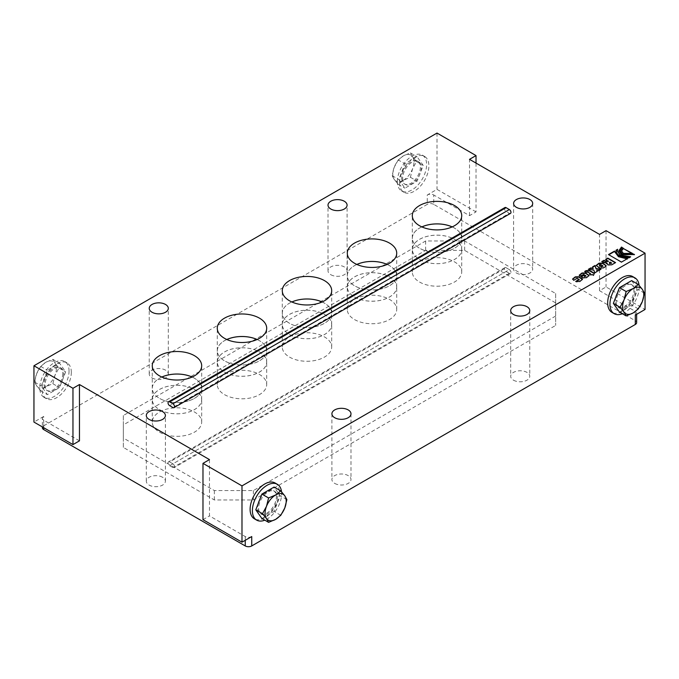 <?xml version="1.0" encoding="UTF-8"?>
<svg xmlns="http://www.w3.org/2000/svg" width="679" height="679" viewBox="0 0 679 679"><rect width="100%" height="100%" fill="white"/><g stroke="black" fill="none" stroke-linecap="round" stroke-linejoin="round"><path stroke-width="0.51" stroke-dasharray="3.4 2.55" d="M504.938 207.545A2.3 1.324 60 0 0 504.59 209.387A2.3 1.324 60 0 0 506.093 211.415L509.343 213.291L172.907 407.527M510.489 213.41A2.3 1.324 60 0 1 509.343 213.291M506.093 211.415L169.657 405.652M509.343 269.597A2.3 1.324 60 0 1 510.846 271.617A2.3 1.324 60 0 1 510.489 273.459A2.3 1.324 60 0 1 509.343 273.348L506.093 271.473A2.3 1.324 60 0 1 504.59 269.444A2.3 1.324 60 0 1 504.938 267.602A2.3 1.324 60 0 1 506.093 267.721L169.657 461.958A2.3 1.324 -120 0 0 168.511 461.839A2.3 1.324 -120 0 0 168.154 463.681A2.3 1.324 -120 0 0 169.657 465.709L172.907 467.585A2.3 1.324 -120 0 0 174.062 467.695A2.3 1.324 -120 0 0 174.41 465.853A2.3 1.324 -120 0 0 172.907 463.833L509.343 269.597L506.093 267.721M169.657 461.958L172.907 463.833M555.66 316.041L253.36 490.569L214.352 490.569L123.34 438.023L123.34 415.506L425.64 240.977L464.648 240.977L555.66 293.523L555.66 325.428L555.66 302.902L464.648 250.356L425.64 250.356L123.34 424.893L123.34 447.41L214.352 499.956L253.36 499.956L555.66 325.428M192.14 377.032A24.707 14.267 180 0 1 194.449 378.203A24.707 14.267 180 0 1 201.68 388.295A24.707 14.267 180 0 1 186.428 401.476A24.707 14.267 180 0 1 159.506 398.378A24.665 14.242 0 0 0 186.411 401.45A24.665 14.242 0 0 0 201.638 388.295A24.665 14.242 0 0 0 194.415 378.228A24.665 14.242 0 0 0 192.106 377.049M159.506 432.158A24.707 14.267 0 0 0 186.428 435.256A24.707 14.267 0 0 0 201.68 422.075A24.707 14.267 0 0 0 194.449 411.983A24.707 14.267 0 0 0 167.518 408.894A24.707 14.267 0 0 0 152.266 422.075A24.707 14.267 0 0 0 159.506 432.158M159.506 409.641A24.707 14.267 0 0 0 186.428 412.73A24.707 14.267 0 0 0 201.68 399.558A24.707 14.267 0 0 0 194.449 389.466A24.707 14.267 0 0 0 167.518 386.376A24.707 14.267 0 0 0 152.266 399.558A24.707 14.267 0 0 0 159.506 409.641M159.531 409.624A24.665 14.242 0 0 0 186.411 412.705A24.665 14.242 0 0 0 201.638 399.558A24.665 14.242 0 0 0 194.415 389.483A24.665 14.242 0 0 0 167.535 386.402A24.665 14.242 0 0 0 152.308 399.558A24.665 14.242 0 0 0 159.531 409.624M161.84 377.049A24.665 14.242 0 0 0 152.308 388.295A24.665 14.242 0 0 0 159.531 398.361A24.707 14.267 180 0 1 152.266 388.295A24.707 14.267 180 0 1 161.806 377.032M226.854 339.517A24.665 14.242 0 0 0 217.322 350.763A24.665 14.242 0 0 0 224.545 360.829A24.665 14.242 0 0 0 251.425 363.919A24.665 14.242 0 0 0 266.643 350.763A24.665 14.242 0 0 0 259.42 340.688A24.665 14.242 0 0 0 257.12 339.517M257.154 339.5A24.707 14.267 180 0 1 259.454 340.671A24.707 14.267 180 0 1 266.694 350.763A24.707 14.267 180 0 1 251.442 363.936A24.707 14.267 180 0 1 224.511 360.846A24.707 14.267 180 0 1 217.272 350.763A24.707 14.267 180 0 1 226.811 339.5M224.511 394.626A24.707 14.267 0 0 0 251.442 397.724A24.707 14.267 0 0 0 266.694 384.543A24.707 14.267 0 0 0 259.454 374.452A24.707 14.267 0 0 0 232.532 371.362A24.707 14.267 0 0 0 217.272 384.543A24.707 14.267 0 0 0 224.511 394.626M224.511 372.109A24.707 14.267 0 0 0 251.442 375.198A24.707 14.267 0 0 0 266.694 362.017A24.707 14.267 0 0 0 259.454 351.934A24.707 14.267 0 0 0 232.532 348.845A24.707 14.267 0 0 0 217.272 362.017A24.707 14.267 0 0 0 224.511 372.109M224.545 372.092A24.665 14.242 0 0 0 251.425 375.173A24.665 14.242 0 0 0 266.643 362.017A24.665 14.242 0 0 0 259.42 351.951A24.665 14.242 0 0 0 232.549 348.862A24.665 14.242 0 0 0 217.322 362.017A24.665 14.242 0 0 0 224.545 372.092M322.169 301.968A24.707 14.267 180 0 1 324.469 303.14A24.707 14.267 180 0 1 331.7 313.223A24.707 14.267 180 0 1 316.448 326.404A24.707 14.267 180 0 1 289.526 323.314A24.707 14.267 180 0 1 282.286 313.223A24.707 14.267 180 0 1 291.826 301.968A24.665 14.242 0 0 0 282.328 313.223A24.665 14.242 0 0 0 289.56 323.297A24.665 14.242 0 0 0 316.431 326.378A24.665 14.242 0 0 0 331.658 313.223A24.665 14.242 0 0 0 324.435 303.157A24.665 14.242 0 0 0 322.126 301.985M289.526 357.095A24.707 14.267 0 0 0 316.448 360.184A24.707 14.267 0 0 0 331.7 347.003A24.707 14.267 0 0 0 324.469 336.92A24.707 14.267 0 0 0 297.538 333.83A24.707 14.267 0 0 0 282.286 347.003A24.707 14.267 0 0 0 289.526 357.095M289.526 334.577A24.707 14.267 0 0 0 316.448 337.667A24.707 14.267 0 0 0 331.7 324.486A24.707 14.267 0 0 0 324.469 314.402A24.707 14.267 0 0 0 297.538 311.305A24.707 14.267 0 0 0 282.286 324.486A24.707 14.267 0 0 0 289.526 334.577M289.56 334.552A24.665 14.242 0 0 0 316.431 337.641A24.665 14.242 0 0 0 331.658 324.486A24.665 14.242 0 0 0 324.435 314.419A24.665 14.242 0 0 0 297.555 311.33A24.665 14.242 0 0 0 282.328 324.486A24.665 14.242 0 0 0 289.56 334.552M356.874 264.454A24.665 14.242 0 0 0 347.342 275.691A24.665 14.242 0 0 0 354.565 285.757A24.665 14.242 0 0 0 381.445 288.847A24.665 14.242 0 0 0 396.672 275.691A24.665 14.242 0 0 0 389.44 265.625A24.665 14.242 0 0 0 387.14 264.454M387.174 264.437A24.707 14.267 180 0 1 389.474 265.608A24.707 14.267 180 0 1 396.714 275.691A24.707 14.267 180 0 1 381.462 288.872A24.707 14.267 180 0 1 354.531 285.783A24.707 14.267 180 0 1 347.3 275.691A24.707 14.267 180 0 1 356.831 264.437M354.531 319.563A24.707 14.267 0 0 0 381.462 322.652A24.707 14.267 0 0 0 396.714 309.471A24.707 14.267 0 0 0 389.474 299.388A24.707 14.267 0 0 0 362.552 296.29A24.707 14.267 0 0 0 347.3 309.471A24.707 14.267 0 0 0 354.531 319.563M354.531 297.037A24.707 14.267 0 0 0 381.462 300.135A24.707 14.267 0 0 0 396.714 286.954A24.707 14.267 0 0 0 389.474 276.862A24.707 14.267 0 0 0 362.552 273.773A24.707 14.267 0 0 0 347.3 286.954A24.707 14.267 0 0 0 354.531 297.037M354.565 297.02A24.665 14.242 0 0 0 381.445 300.11A24.665 14.242 0 0 0 396.672 286.954A24.665 14.242 0 0 0 389.44 276.888A24.665 14.242 0 0 0 362.569 273.798A24.665 14.242 0 0 0 347.342 286.954A24.665 14.242 0 0 0 354.565 297.02M421.88 226.913A24.665 14.242 0 0 0 412.357 238.159A24.665 14.242 0 0 0 419.58 248.225A24.665 14.242 0 0 0 446.451 251.315A24.665 14.242 0 0 0 461.678 238.159A24.665 14.242 0 0 0 454.455 228.093A24.665 14.242 0 0 0 452.146 226.913M452.189 226.896A24.707 14.267 180 0 1 454.489 228.076A24.707 14.267 180 0 1 461.728 238.159A24.707 14.267 180 0 1 446.468 251.34A24.707 14.267 180 0 1 419.546 248.242A24.707 14.267 180 0 1 412.306 238.159A24.707 14.267 180 0 1 421.846 226.896M419.546 282.031A24.707 14.267 0 0 0 446.468 285.121A24.707 14.267 0 0 0 461.728 271.94A24.707 14.267 0 0 0 454.489 261.856A24.707 14.267 0 0 0 427.558 258.758A24.707 14.267 0 0 0 412.306 271.94A24.707 14.267 0 0 0 419.546 282.031M419.546 259.505A24.707 14.267 0 0 0 446.468 262.595A24.707 14.267 0 0 0 461.728 249.422A24.707 14.267 0 0 0 454.489 239.331A24.707 14.267 0 0 0 427.558 236.241A24.707 14.267 0 0 0 412.306 249.422A24.707 14.267 0 0 0 419.546 259.505M419.58 259.488A24.665 14.242 0 0 0 446.451 262.578A24.665 14.242 0 0 0 461.678 249.422A24.665 14.242 0 0 0 454.455 239.347A24.665 14.242 0 0 0 427.575 236.267A24.665 14.242 0 0 0 412.357 249.422A24.665 14.242 0 0 0 419.58 259.488M286.886 499.591L280.189 495.729L274.087 487.047M280.783 515.31L274.087 511.448L280.189 495.729M261.89 518.493L274.087 511.448M281.53 491.757A20.684 11.942 -60 0 1 281.641 493.76A20.684 11.942 -60 0 1 264.81 520.173M275.08 482.981A20.684 11.942 -60 0 1 279.366 492.453A20.684 11.942 -60 0 1 270.335 513.265A20.684 11.942 -60 0 1 254.396 518.807M259.743 499.625A13.215 7.63 -60 0 1 273.62 490.764A13.215 7.63 -60 0 1 276.361 496.816A13.215 7.63 -60 0 1 270.59 510.116A13.215 7.63 -60 0 1 260.405 513.655A13.215 7.63 -60 0 1 258.292 503.36M277.338 497.376A13.215 7.63 -60 0 1 271.566 510.676A13.215 7.63 -60 0 1 261.381 514.215A13.215 7.63 -60 0 1 261.381 498.955A13.215 7.63 -60 0 1 274.596 491.324A13.215 7.63 -60 0 1 277.338 497.376M644.439 293.158L637.742 289.296L631.648 305.015L619.452 312.06M631.648 280.614L637.742 289.296M638.345 308.877L631.648 305.015M622.371 313.74A20.684 11.942 120 0 0 639.092 285.324M632.641 276.548A20.684 11.942 -60 0 1 632.641 300.432A20.684 11.942 -60 0 1 611.957 312.374M615.853 296.927A13.215 7.63 120 0 0 615.225 301.17A13.215 7.63 120 0 0 617.966 307.222A13.215 7.63 120 0 0 631.181 299.592A13.215 7.63 120 0 0 631.181 284.331A13.215 7.63 120 0 0 617.304 293.192M616.201 301.731A13.215 7.63 120 0 0 618.942 307.782A13.215 7.63 120 0 0 632.157 300.152A13.215 7.63 120 0 0 632.157 284.891A13.215 7.63 120 0 0 621.972 288.431A13.215 7.63 120 0 0 616.201 301.731M52.86 359.327L54.965 363.121L58.954 368.001L54.965 375.317L52.86 383.72L45.816 386.699L40.655 390.764L36.666 385.884L34.561 382.09L36.666 373.679L40.655 366.371L45.816 362.297L52.86 359.327L59.548 363.189L47.352 370.233L41.258 385.952L47.352 394.626L59.548 387.59L65.651 371.871L59.548 363.189M40.655 366.371L47.352 370.233M58.954 368.001L65.651 371.871M52.86 383.72L59.548 387.59M34.561 382.09L41.258 385.952M40.655 390.764L47.352 394.626M45.816 386.699A14.938 8.623 -60 0 1 36.666 385.884A14.938 8.623 -60 0 1 36.666 373.679A14.938 8.623 -60 0 1 45.816 362.297A14.938 8.623 -60 0 1 54.965 363.121A14.938 8.623 -60 0 1 54.965 375.317A14.938 8.623 -60 0 1 45.816 386.699M69.054 371.031A20.684 11.942 -60 0 1 60.024 391.842A20.684 11.942 -60 0 1 44.084 397.385A20.684 11.942 -60 0 1 44.084 373.501A20.684 11.942 -60 0 1 64.768 361.559A20.684 11.942 -60 0 1 69.054 371.031M71.329 372.338A20.684 11.942 120 0 0 67.043 362.875A20.684 11.942 120 0 0 46.359 374.816A20.684 11.942 120 0 0 46.359 398.7A20.684 11.942 120 0 0 62.298 393.158A20.684 11.942 120 0 0 71.329 372.338M63.775 374.078A13.215 7.63 -60 0 1 58.004 387.378A13.215 7.63 -60 0 1 47.819 390.917A13.215 7.63 -60 0 1 47.819 375.657A13.215 7.63 -60 0 1 61.034 368.026A13.215 7.63 -60 0 1 63.775 374.078M62.799 373.518A13.215 7.63 -60 0 1 57.028 386.818A13.215 7.63 -60 0 1 46.843 390.357A13.215 7.63 -60 0 1 46.843 375.097A13.215 7.63 -60 0 1 60.058 367.466A13.215 7.63 -60 0 1 62.799 373.518M398.217 159.93L394.227 167.246L392.114 175.649L394.227 179.443L398.217 184.332L403.377 180.266L410.413 177.287L412.518 168.884L416.516 161.568L412.518 156.688L410.413 152.894L403.377 155.864L398.217 159.93L404.913 163.8L417.11 156.756L423.212 165.43L417.11 181.149L404.913 188.193L398.811 179.519L404.913 163.8M410.413 152.894L417.11 156.756M392.114 175.649L398.811 179.519M398.217 184.332L404.913 188.193M416.516 161.568L423.212 165.43M410.413 177.287L417.11 181.149M403.377 180.266A14.938 8.623 120 0 0 412.518 168.884A14.938 8.623 120 0 0 412.518 156.688A14.938 8.623 120 0 0 403.377 155.864A14.938 8.623 120 0 0 394.227 167.246A14.938 8.623 120 0 0 394.227 179.443A14.938 8.623 120 0 0 403.377 180.266M397.359 181.48A20.684 11.942 120 0 0 401.645 190.952A20.684 11.942 120 0 0 422.33 179.01A20.684 11.942 120 0 0 422.33 155.126A20.684 11.942 120 0 0 406.39 160.668A20.684 11.942 120 0 0 397.359 181.48M399.634 182.795A20.684 11.942 120 0 0 403.92 192.267A20.684 11.942 120 0 0 424.604 180.325A20.684 11.942 120 0 0 424.604 156.442A20.684 11.942 120 0 0 408.665 161.975A20.684 11.942 120 0 0 399.634 182.795M402.639 178.433A13.215 7.63 120 0 0 405.38 184.484A13.215 7.63 120 0 0 418.595 176.854A13.215 7.63 120 0 0 418.595 161.594A13.215 7.63 120 0 0 408.41 165.133A13.215 7.63 120 0 0 402.639 178.433M401.662 177.873A13.215 7.63 120 0 0 404.404 183.924A13.215 7.63 120 0 0 417.619 176.294A13.215 7.63 120 0 0 417.619 161.033A13.215 7.63 120 0 0 407.434 164.573A13.215 7.63 120 0 0 401.662 177.873M162.587 477.295A9.54 5.508 0 0 0 152.198 476.098A9.54 5.508 0 0 0 146.308 481.19A9.54 5.508 0 0 0 155.847 486.699A9.54 5.508 0 0 0 165.387 481.19A9.54 5.508 0 0 0 162.587 477.295M330.809 274.706A9.54 5.508 0 0 0 341.197 275.903A9.54 5.508 0 0 0 347.088 270.811A9.54 5.508 0 0 0 337.548 265.311A9.54 5.508 0 0 0 328.008 270.811A9.54 5.508 0 0 0 330.809 274.706M152.028 377.923A9.54 5.508 0 0 0 162.417 379.12A9.54 5.508 0 0 0 168.307 374.027A9.54 5.508 0 0 0 158.767 368.527A9.54 5.508 0 0 0 149.236 374.027A9.54 5.508 0 0 0 152.028 377.923M334.705 483.397A9.54 5.508 0 0 0 345.102 484.585A9.54 5.508 0 0 0 350.992 479.501A9.54 5.508 0 0 0 341.452 473.993A9.54 5.508 0 0 0 331.912 479.501A9.54 5.508 0 0 0 334.705 483.397M513.485 380.181A9.54 5.508 0 0 0 523.882 381.369A9.54 5.508 0 0 0 529.764 376.285A9.54 5.508 0 0 0 520.233 370.776A9.54 5.508 0 0 0 510.693 376.285A9.54 5.508 0 0 0 513.485 380.181M516.413 273.017A9.54 5.508 0 0 0 526.802 274.214A9.54 5.508 0 0 0 532.692 269.122A9.54 5.508 0 0 0 523.153 263.622A9.54 5.508 0 0 0 513.613 269.122A9.54 5.508 0 0 0 516.413 273.017M425.64 240.977L425.64 250.356M123.34 415.506L123.34 424.893M123.34 438.023L123.34 447.41M214.352 490.569L214.352 499.956M253.36 490.569L253.36 499.956M555.66 293.523L555.66 302.902M464.648 240.977L464.648 250.356M209.48 459.607L209.48 515.904L245.238 536.554A4.6 2.657 0 0 0 251.739 536.554M79.46 440.841L43.702 420.199A4.6 2.657 0 0 1 42.353 418.323L42.353 426.93M42.353 418.323A4.6 2.657 0 0 1 43.702 416.448L43.702 425.826A4.6 2.657 0 0 0 42.353 427.702M43.702 425.826L427.261 204.379L427.261 195A4.6 2.657 0 0 1 433.762 195L433.762 204.379L635.298 320.734L635.298 311.347L599.54 290.705L606.041 286.954L645.05 309.471M636.647 322.61A4.6 2.657 0 0 0 635.298 320.734M635.298 315.107A4.6 2.657 0 0 0 636.647 313.223A4.6 2.657 0 0 0 635.298 311.347M476.021 163.096L476.021 211.89L469.52 215.642L433.762 195M433.762 204.379A4.6 2.657 0 0 0 427.261 204.379M476.021 211.89L437.013 189.365L427.261 195M599.54 290.705L599.54 234.408M469.52 215.642L469.52 159.336M43.702 416.448L33.95 422.075M437.013 133.067L437.013 189.365M615.25 262.781L611.686 265.209L607.866 265.175L606.958 263.367L603.631 262.858L601.755 261.958L602.163 261.729M608.376 261.398L605.88 259.582M611.567 263.24L610.149 262.417L609.411 262.849L609.504 263.545M622.134 247.818L620.139 251.035M634.161 254.761L621.48 254.956L618.798 251.018M629.832 257.273L630.655 257.163L629.017 258.113C620.725 257.901 616.388 255.397 616.014 250.61M617.466 249.77L617.304 251.018M582.438 279.527L579.739 281.895L576.131 281.989L575.707 281.369M579.34 280.003L577.108 278.67L573.738 280.614L572.609 279.222M594.261 273.552L593.471 275.674L591.995 274.817L590.959 275.411L589.813 274.375M590.518 273.968L587.887 272.449L586.138 272.686L584.975 271.651M589.075 275.699L586.384 278.059L582.769 278.161L581.063 276.794M585.994 276.175L585.374 275.394M585.374 275.767L584.237 276.429M584.432 275.224L583.753 274.834L580.384 276.777L579.246 275.385M597.079 271.507L594.829 273.179L593.777 270.403L588.863 269.402M600.499 269.529L598.589 271.014L596.756 270.785M593.166 268.595L592.716 267.178M606.126 265.854L603.308 268.281L599.701 268.383L596.892 266.762L596.179 265.608M603.037 266.321L600.805 264.988L599.506 264.963L599.54 265.718M632.115 253.59L623.356 253.793L621.497 250.992M626.887 258.971L621.489 262.086M621.489 262.459L608.486 254.574M202.979 519.664L209.48 515.904M606.041 230.656L606.041 286.954M169.657 465.709L506.093 271.473M509.343 273.348L172.907 467.585M245.238 536.554L245.238 540.306M43.702 427.702L43.702 420.199M504.938 267.602L168.511 461.839M510.489 273.459L174.062 467.695M201.68 388.295L201.68 365.769M201.68 422.075L201.68 399.558M201.638 399.558L201.638 388.295M152.266 388.295L152.266 365.769M152.266 422.075L152.266 399.558M152.308 399.558L152.308 388.295M266.694 350.763L266.694 328.237M266.694 384.543L266.694 362.017M266.643 362.017L266.643 350.763M217.272 350.763L217.272 328.237M217.272 384.543L217.272 362.017M217.322 362.017L217.322 350.763M331.7 313.223L331.7 290.705M331.7 347.003L331.7 324.486M331.658 324.486L331.658 313.223M282.286 313.223L282.286 290.705M282.286 347.003L282.286 324.486M282.328 324.486L282.328 313.223M396.714 275.691L396.714 253.174M396.714 309.471L396.714 286.954M396.672 286.954L396.672 275.691M347.3 275.691L347.3 253.174M347.3 309.471L347.3 286.954M347.342 286.954L347.342 275.691M461.728 238.159L461.728 215.642M461.728 271.94L461.728 249.422M461.678 249.422L461.678 238.159M412.306 238.159L412.306 215.642M412.306 271.94L412.306 249.422M412.357 249.422L412.357 238.159M274.596 491.324L273.62 490.764M261.381 514.215L260.405 513.655M617.966 307.222L618.942 307.782M631.181 284.331L632.157 284.891M67.043 362.875L64.768 361.559M46.359 398.7L44.084 397.385M61.034 368.026L60.058 367.466M47.819 390.917L46.843 390.357M401.645 190.952L403.92 192.267M422.33 155.126L424.604 156.442M404.404 183.924L405.38 184.484M417.619 161.033L418.595 161.594M165.387 481.19L165.387 415.506M146.308 481.19L146.308 415.506M347.088 270.811L347.088 205.126M328.008 270.811L328.008 205.126M168.307 374.027L168.307 308.351M149.236 374.027L149.236 308.351M331.912 413.817L331.912 479.501M350.992 413.817L350.992 479.501M510.693 310.6L510.693 376.285M529.764 310.6L529.764 376.285M513.613 203.437L513.613 269.122M532.692 203.437L532.692 269.122M636.647 313.223L636.647 314.326"/><path stroke-width="1.02" d="M168.511 401.781L504.938 207.545A2.3 1.324 60 0 1 506.093 207.664L509.343 209.539A2.3 1.324 60 0 1 510.846 211.568A2.3 1.324 60 0 1 510.489 213.41L174.062 407.646A2.3 1.324 -120 0 0 174.41 405.804A2.3 1.324 -120 0 0 172.907 403.776L169.657 401.9A2.3 1.324 -120 0 0 168.511 401.781A2.3 1.324 -120 0 0 168.154 403.623A2.3 1.324 -120 0 0 169.657 405.652L172.907 407.527A2.3 1.324 -120 0 0 174.062 407.646M476.021 155.584L437.013 133.067L33.95 365.769L72.959 388.295L79.46 384.543L209.48 459.607L202.979 463.358L241.987 485.884L645.05 253.174L606.041 230.656L599.54 234.408L469.52 159.336L476.021 155.584L476.021 163.096M516.413 207.333A9.54 5.508 180 0 1 513.613 203.437A9.54 5.508 180 0 1 523.153 197.937A9.54 5.508 180 0 1 532.692 203.437A9.54 5.508 180 0 1 526.802 208.529A9.54 5.508 180 0 1 516.413 207.333M159.506 375.86A24.707 14.267 0 0 0 186.428 378.95A24.707 14.267 0 0 0 201.68 365.769A24.707 14.267 0 0 0 194.449 355.686A24.707 14.267 0 0 0 167.518 352.596A24.707 14.267 0 0 0 152.266 365.769A24.707 14.267 0 0 0 159.506 375.86M161.806 377.032A24.707 14.267 180 0 1 192.14 377.032M192.106 377.049A24.665 14.242 0 0 0 161.84 377.049M224.511 338.329A24.707 14.267 0 0 0 251.442 341.418A24.707 14.267 0 0 0 266.694 328.237A24.707 14.267 0 0 0 259.454 318.154A24.707 14.267 0 0 0 232.532 315.056A24.707 14.267 0 0 0 217.272 328.237A24.707 14.267 0 0 0 224.511 338.329M226.811 339.5A24.707 14.267 180 0 1 257.154 339.5M257.12 339.517A24.665 14.242 0 0 0 226.854 339.517M289.526 300.797A24.707 14.267 0 0 0 316.448 303.886A24.707 14.267 0 0 0 331.7 290.705A24.707 14.267 0 0 0 324.469 280.622A24.707 14.267 0 0 0 297.538 277.524A24.707 14.267 0 0 0 282.286 290.705A24.707 14.267 0 0 0 289.526 300.797M322.126 301.985A24.665 14.242 0 0 0 291.86 301.985A24.707 14.267 180 0 1 322.169 301.968M354.531 263.257A24.707 14.267 0 0 0 381.462 266.355A24.707 14.267 0 0 0 396.714 253.174A24.707 14.267 0 0 0 389.474 243.082A24.707 14.267 0 0 0 362.552 239.993A24.707 14.267 0 0 0 347.3 253.174A24.707 14.267 0 0 0 354.531 263.257M356.831 264.437A24.707 14.267 180 0 1 387.174 264.437M387.14 264.454A24.665 14.242 0 0 0 356.874 264.454M419.546 225.725A24.707 14.267 0 0 0 446.468 228.815A24.707 14.267 0 0 0 461.728 215.642A24.707 14.267 0 0 0 454.489 205.55A24.707 14.267 0 0 0 427.558 202.461A24.707 14.267 0 0 0 412.306 215.642A24.707 14.267 0 0 0 419.546 225.725M421.846 226.896A24.707 14.267 180 0 1 452.189 226.896M452.146 226.913A24.665 14.242 0 0 0 421.88 226.913M262.484 513.68L266.482 506.364L268.587 497.962L275.623 494.983L280.783 490.917L274.087 487.047L261.89 494.091L255.788 509.81L261.89 518.493L268.587 522.355L266.482 518.561L262.484 513.68L255.788 509.81M268.587 497.962L261.89 494.091M280.783 490.917L284.773 495.797L286.886 499.591L284.773 508.002L280.783 515.31L275.623 519.376L268.587 522.355M275.623 519.376A14.938 8.623 -60 0 1 266.482 518.561A14.938 8.623 -60 0 1 266.482 506.364A14.938 8.623 -60 0 1 275.623 494.983A14.938 8.623 -60 0 1 284.773 495.797A14.938 8.623 -60 0 1 284.773 508.002A14.938 8.623 -60 0 1 275.623 519.376M264.81 520.173A20.684 11.942 -60 0 1 256.67 520.122A20.684 11.942 -60 0 1 256.67 496.239A20.684 11.942 -60 0 1 277.355 484.297A20.684 11.942 -60 0 1 281.53 491.757M256.67 520.122L254.396 518.807A20.684 11.942 -60 0 1 254.396 494.923A20.684 11.942 -60 0 1 275.08 482.981L277.355 484.297M258.292 503.36A13.215 7.63 -60 0 1 259.743 499.625M638.345 284.484L633.184 288.55L626.14 291.529L619.452 287.658L631.648 280.614L638.345 284.484L642.334 289.364A14.938 8.623 120 0 0 633.184 288.55A14.938 8.623 120 0 0 624.035 299.931L620.046 307.248L613.349 303.377L619.452 287.658M626.14 291.529L624.035 299.931A14.938 8.623 120 0 0 624.035 312.128L626.14 315.922L619.452 312.06L613.349 303.377M620.046 307.248L624.035 312.128A14.938 8.623 120 0 0 633.184 312.943L638.345 308.877L642.334 301.561L644.439 293.158L642.334 289.364A14.938 8.623 120 0 1 642.334 301.561A14.938 8.623 120 0 1 633.184 312.943L626.14 315.922M639.092 285.324A20.684 11.942 120 0 0 634.916 277.855A20.684 11.942 120 0 0 618.976 283.398A20.684 11.942 120 0 0 609.946 304.217A20.684 11.942 120 0 0 614.232 313.69A20.684 11.942 120 0 0 622.371 313.74M614.232 313.69L611.957 312.374A20.684 11.942 -60 0 1 607.671 302.902A20.684 11.942 -60 0 1 616.702 282.091A20.684 11.942 -60 0 1 632.641 276.548L634.916 277.855M617.304 293.192A13.215 7.63 120 0 0 615.853 296.927M245.238 540.306L245.238 545.933A4.6 2.657 0 0 0 251.739 545.933L251.739 536.554L241.987 542.181L202.979 519.664L202.979 463.358M245.238 545.933L43.702 429.578L43.702 427.702M42.353 426.93L42.353 427.702A4.6 2.657 0 0 0 43.702 429.578M645.05 253.174L645.05 309.471L635.298 315.107L635.298 324.486A4.6 2.657 0 0 0 636.647 322.61L636.647 314.326M635.298 324.486L251.739 545.933M79.46 384.543L79.46 440.841L72.959 444.592L33.95 422.075L33.95 365.769M162.587 411.61A9.54 5.508 0 0 0 152.198 410.413A9.54 5.508 0 0 0 146.308 415.506A9.54 5.508 0 0 0 155.847 421.014A9.54 5.508 0 0 0 165.387 415.506A9.54 5.508 0 0 0 162.587 411.61M152.028 312.238A9.54 5.508 0 0 0 162.417 313.435A9.54 5.508 0 0 0 168.307 308.351A9.54 5.508 0 0 0 158.767 302.842A9.54 5.508 0 0 0 149.236 308.351A9.54 5.508 0 0 0 152.028 312.238M330.809 209.022A9.54 5.508 0 0 0 341.197 210.218A9.54 5.508 0 0 0 347.088 205.126A9.54 5.508 0 0 0 337.548 199.626A9.54 5.508 0 0 0 328.008 205.126A9.54 5.508 0 0 0 330.809 209.022M72.959 388.295L72.959 444.592M602.163 261.729L603.987 260.677L605.957 261.61L608.376 261.398L605.558 259.395L607.798 258.096L615.581 262.595L611.686 264.835L607.866 264.802L606.958 262.985L601.755 261.585L603.987 260.303L605.957 261.237L608.376 261.025M606.593 263.783L606.958 262.985L606.559 263.588M605.88 259.582L607.798 258.47L615.25 262.781M609.411 262.467L609.504 263.545L609.411 262.849L609.504 263.545L611.567 263.24L610.149 262.043L609.411 262.467L609.504 263.172L611.567 262.866M620.139 251.035L622.422 254.413L633.532 254.022L634.492 254.574L621.48 254.583L618.79 250.831L621.489 247.071L622.448 247.623L620.131 250.84L622.422 254.039L633.532 254.022M618.798 251.018L621.489 247.071M621.489 247.445L622.134 247.818M633.532 254.396L634.161 254.761M615.972 251.018L617.466 249.77M617.304 251.018L620.436 255.559L629.832 257.273M630.655 256.789L629.017 257.74C620.725 257.528 616.388 255.024 616.014 250.228L617.644 249.295L617.304 250.831L620.436 255.185L630.655 256.789M572.609 279.222L575.308 277.236L578.915 277.134L582.438 279.527M581.725 278.382L582.463 279.341L579.739 281.522L575.707 281.369L579.06 279.417L577.108 278.288L573.738 280.24L572.584 279.035L575.308 276.854L578.915 276.76L581.725 278.755M576.03 281.556L579.06 279.79M579.06 279.417L579.34 280.003M589.813 274.375L590.518 273.586L587.887 272.075L586.138 272.313L584.644 271.464L586.079 270.641L589.695 270.539L594.371 273.238L593.471 275.301L591.995 274.443L590.959 275.037L589.482 274.189L590.518 273.586M584.975 271.651L586.079 271.014L589.695 270.913L594.261 273.552M581.063 276.794L584.432 274.851L583.753 274.46L579.959 276.158L579.221 275.199L581.945 273.026L585.561 272.924L589.1 275.504L586.384 277.686L582.769 277.779L581.063 276.794M581.385 276.981L584.432 274.851M579.246 275.385L581.945 273.399L585.561 273.298L589.075 275.699M585.374 275.394L584.237 276.056L585.374 275.394M585.705 275.963L584.56 276.616L584.237 276.056M585.994 276.175L585.705 275.581M588.863 269.402L590.781 268.298L593.166 268.595L592.589 266.881L594.974 265.497L596.128 268.604L601.034 269.224L598.589 270.641L596.756 270.403L597.214 271.43L594.829 272.805L593.777 270.03L588.337 269.334L590.781 267.925L593.166 268.222M596.756 270.403L597.079 271.507M592.716 267.178L594.974 265.879L596.128 268.977L600.499 269.529M605.252 266.788L603.308 267.908L599.701 268.01L596.154 265.421L598.997 263.18L602.612 263.079L606.152 265.659L605.252 266.788M596.179 265.608L598.997 263.554L602.612 263.452L606.126 265.854M600.805 264.615L599.506 264.589L599.54 265.345L601.492 266.465L602.757 265.735L600.805 264.615M599.506 264.589L599.54 265.718L601.492 266.839L602.757 266.117M599.506 264.963L599.54 265.718L599.506 264.963M603.037 266.321L602.757 265.735M621.497 250.992L623.373 248.539L632.115 253.59M623.373 248.539L632.455 253.403L623.356 253.42L621.489 250.806L623.373 248.166M621.489 262.086L608.486 254.574L614.495 251.111L618.45 256.331L627.498 258.614L621.489 262.086M608.808 254.769L614.495 251.485L618.45 256.704L627.498 258.988M513.485 314.496A9.54 5.508 180 0 1 510.693 310.6A9.54 5.508 180 0 1 520.233 305.092A9.54 5.508 180 0 1 529.764 310.6A9.54 5.508 180 0 1 523.882 315.684A9.54 5.508 180 0 1 513.485 314.496M334.705 417.712A9.54 5.508 180 0 1 331.912 413.817A9.54 5.508 180 0 1 341.452 408.308A9.54 5.508 180 0 1 350.992 413.817A9.54 5.508 180 0 1 345.102 418.901A9.54 5.508 180 0 1 334.705 417.712M241.987 485.884L241.987 542.181M169.657 401.9L506.093 207.664M172.907 403.776L509.343 209.539"/></g></svg>
